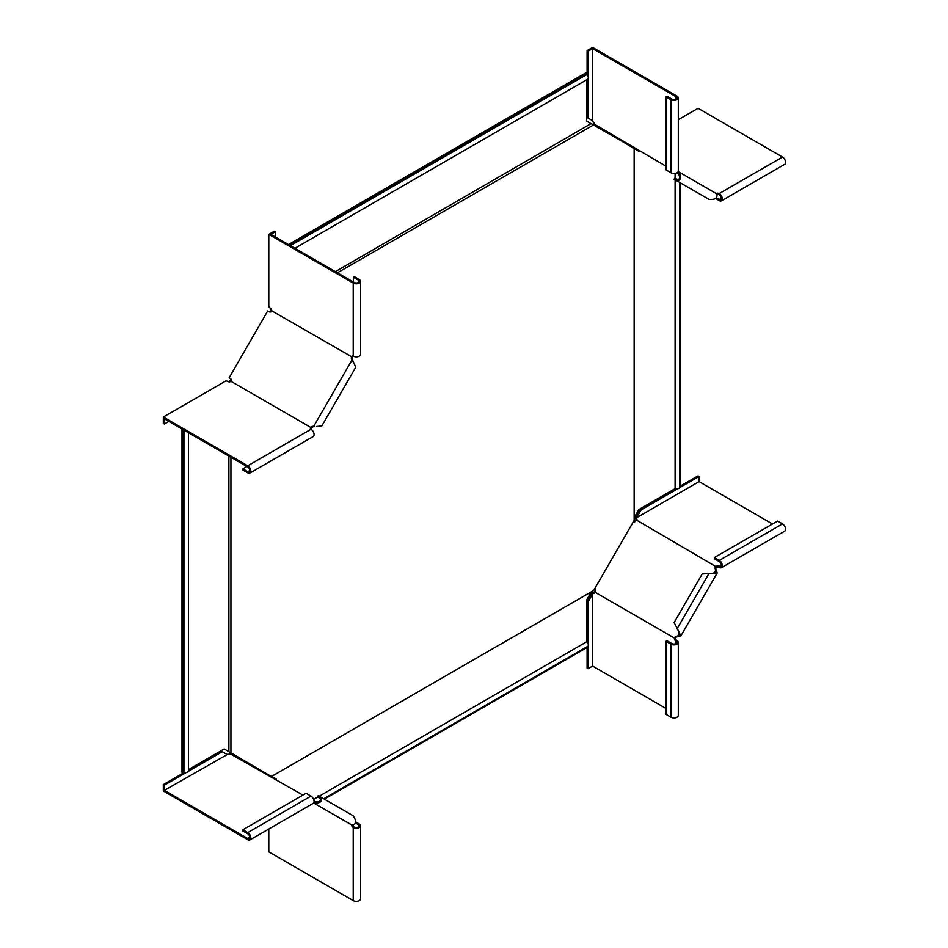 <?xml version="1.0" encoding="UTF-8"?>
<svg xmlns="http://www.w3.org/2000/svg" width="948" height="948" viewBox="0 0 948 948"><rect width="100%" height="100%" fill="white"/><g stroke="black" fill="none" stroke-linecap="round" stroke-linejoin="round"><path stroke-width="1.42" d="M679.586 182.395L679.586 487.248A2.891 1.671 -0 0 1 678.057 488.718A2.891 1.671 -0 0 1 675.095 488.635L638.81 509.586L634.153 517.75M679.586 486.051L680.237 485.672L680.237 182.774M271.318 776.578L270.737 775.571L271.318 776.578L593.709 590.438L634.153 520.393L634.153 148.125L632.991 148.125M319.239 796.19L586.682 641.784L586.682 599.883L591.422 591.753L271.614 776.4L276.354 779.043L276.354 779.777M586.682 641.784A2.891 1.671 60 0 1 588.234 644.308A2.891 1.671 60 0 1 587.713 646.358L323.718 798.785M586.682 646.963L586.682 647.709L324.37 799.152M639.45 150.886L638.81 151.253L634.153 148.469M675.095 488.635L675.095 179.812M675.095 178.141L675.095 173.366M638.632 150.412L637.992 150.779M586.682 79.81L586.682 121.154L634.153 148.196M294.911 248.258L587.713 79.205A2.891 1.671 -120 0 0 588.234 77.155A2.891 1.671 -120 0 0 586.682 74.631L585.864 72.854L288.488 244.548M591.007 123.655L335.391 271.626M188.415 769.622L224.226 748.944L228.883 751.728L228.883 456.083M188.415 432.715L188.415 770.819A2.891 1.671 180 0 1 186.898 772.288A2.891 1.671 180 0 1 183.936 772.205L181.992 772.383L181.992 429.006M271.377 776.542L228.551 751.444M313.658 799.413L317.793 797.019M275.536 779.303L275.536 778.569L276.354 779.043M270.855 775.5L271.614 776.4M182.81 772.857L182.81 429.48M183.936 430.119L183.936 772.205M229.369 381.961L229.369 381.297L228.409 381.783M230.933 380.989L231.608 380.112L230.791 379.638L229.973 380.8L229.973 381.463L231.229 381.203A2.311 1.884 120 0 0 230.565 378.643L229.132 377.814L267.727 310.968L269.161 311.797A2.311 1.884 -60 0 0 271.709 311.086L271.318 309.866L269.848 311.999M230.933 457.256L230.933 753.186M229.369 381.297L229.973 380.8M586.682 73.328L289.306 245.011M586.682 74.631L290.432 245.662M271.436 309.095L270.855 309.427L270.796 308.361M270.133 311.489L270.95 311.963L271.377 310.944M593.709 124.84L337.429 272.799M270.855 309.427L270.737 310.209M715.657 198.559L719.259 200.644A4.337 2.5 -120 0 0 721.428 200.858A4.337 2.5 -120 0 0 722.092 197.385A4.337 2.5 -120 0 0 719.259 193.558A2.311 1.339 0 0 0 716.321 193.404L716.321 194.577M632.28 147.414L595.048 125.243M678.175 171.576L716.522 193.712C718.003 197.907 715.527 199.815 709.104 199.436L674.123 179.255L674.846 177.999L677.749 179.67L677.026 180.926C681.399 180.108 681.825 177.015 678.282 171.635L677.559 172.88C680.261 176.672 680.32 178.935 677.749 179.67M716.356 197.788L719.259 199.459A2.891 1.671 -120 0 0 720.705 199.601A2.891 1.671 -120 0 0 721.155 197.291A2.891 1.671 -120 0 0 719.259 194.743L719.259 193.558L782.515 157.048L698.084 108.297L678.306 119.709M717.269 194.944L718.229 194.399M782.515 157.048A4.337 2.5 60 0 1 785.347 160.864A4.337 2.5 60 0 1 784.683 164.336L721.428 200.858M719.259 194.743A2.311 1.339 0 0 0 717.115 194.387M587.096 79.573L587.096 117.505L592.204 120.455L593.021 121.854A2.311 1.339 -120 0 1 594.621 124.318L666.006 166.208M594.183 123.074L592.82 124.259M587.096 75.01L587.096 50.588L592.607 47.4L677.038 96.151A4.337 2.5 180 0 1 678.306 97.917A4.337 2.5 180 0 1 675.628 100.227A4.337 2.5 180 0 1 670.911 99.682L666.006 96.85L667.025 96.258L671.931 99.102A2.891 1.671 180 0 0 675.083 99.457A2.891 1.671 180 0 0 676.86 97.917A2.891 1.671 180 0 0 676.019 96.732L592.607 48.585L592.607 120.917L591.185 119.863L592.204 120.455M587.096 50.588L588.115 51.18L592.607 48.585M588.115 118.097L588.115 78.791M588.115 76.741L588.115 51.18M666.006 96.85L666.006 169.893L670.911 172.726A4.337 2.5 0 0 0 675.628 173.271A4.337 2.5 0 0 0 678.306 170.948L678.306 97.917M677.038 640.611L676.019 641.204A2.891 1.671 0 0 1 676.86 642.377A2.891 1.671 0 0 1 675.083 643.917A2.891 1.671 0 0 1 671.931 643.562L667.025 640.73L666.006 641.322L670.911 644.154A4.337 2.5 0 0 0 675.628 644.687A4.337 2.5 0 0 0 678.306 642.377A4.337 2.5 0 0 0 677.038 640.611A2.311 1.339 60 0 1 675.438 638.146L674.407 638.727L674.834 637.317A2.311 1.884 120 0 1 676.41 636.416L679.55 635.29L678.59 631.178L674.123 622.575L702.184 573.967L717.174 573.03L680.806 636.013L678.59 631.178M675.438 638.146L674.834 637.317M587.096 646.726L587.096 668.091L588.115 668.672L592.607 666.077L592.607 593.744L592.204 594.68L591.185 594.088L592.607 592.559L594.041 592.69L593.021 593.282A2.311 1.339 60 0 0 594.171 593.389A2.311 1.339 60 0 0 594.621 592.666L594.657 592.002L674.384 638.028M594.503 588.767A2.311 1.884 120 0 1 595.048 591.256L594.657 592.002M675.557 637.743A2.311 1.884 120 0 1 677.133 636.831L678.282 636.724L677.559 636.309L679.432 633.063M678.282 636.724L680.806 636.013M592.204 594.68L588.115 601.755L588.115 643.893M588.115 645.944L588.115 668.672M591.185 594.088L587.096 601.162L588.115 601.755M587.096 601.162L587.096 642.163M666.006 708.452L592.607 666.077M593.021 593.282L594.041 592.69A2.311 1.339 60 0 0 594.562 592.891M678.306 642.377L678.306 715.42A4.337 2.5 180 0 1 675.628 717.731A4.337 2.5 180 0 1 670.911 717.186L666.006 714.354L666.006 641.322M676.019 643.562L676.019 641.204A2.311 1.339 60 0 1 674.407 638.727M716.321 567.319L715.313 567.2L716.321 566.134L716.321 567.319A2.311 1.339 0 0 1 719.259 567.473L719.259 566.3A2.311 1.339 0 0 0 716.321 566.134M636.7 519.907A2.311 1.339 0 0 0 636.262 519.551L636.262 518.378A2.311 1.339 0 0 1 636.938 519.314A2.311 1.339 0 0 1 636.535 520.073L715.704 566.466M633.098 521.91A2.311 1.884 -60 0 0 635.527 521.139L635.978 520.428M715.313 567.2A2.311 1.884 -60 0 0 715.313 569.025L715.918 572.308L711.877 573.54M716.036 567.627A2.311 1.884 -60 0 0 716.036 569.44L716.522 570.495L715.799 570.08L713.927 573.327M716.522 570.495L717.174 573.03M679.586 486.525L698.084 475.837L699.103 476.429L699.103 481.62L636.464 517.786L641.156 509.894L677.642 488.824M679.42 487.793L699.103 476.429M637.068 516.968L636.049 516.376L640.137 509.301L641.156 509.894M640.137 509.301L675.64 488.801M636.262 518.378L636.262 519.551L635.433 518.378L636.049 516.376M772.501 523.995L699.103 481.62M721.31 565.115L719.259 566.3A2.891 1.671 60 0 0 720.705 566.442A2.891 1.671 60 0 0 721.155 564.119A2.891 1.671 60 0 0 719.259 561.572L714.354 558.739L714.354 557.566L719.259 560.398A4.337 2.5 60 0 1 722.092 564.214A4.337 2.5 60 0 1 721.428 567.686A4.337 2.5 60 0 1 719.259 567.473M721.428 567.686L784.683 531.176A4.337 2.5 -120 0 0 785.347 527.692A4.337 2.5 -120 0 0 782.515 523.877L777.609 521.044L714.354 557.566M184.469 772.371L163.317 784.589L164.336 785.169L164.336 790.371L227.994 754.087A2.311 1.339 180 0 0 230.945 754.241L302.91 795.111M231.039 754.193L231.952 754.146M351.53 824.855L313.741 803.039L314.463 801.783C319.097 802.233 321.088 801.155 320.436 798.56L321.159 797.304L318.255 795.633L317.533 796.877L320.436 798.56M229.985 752.712L229.641 754.478M313.741 803.039C320.175 803.406 322.64 801.498 321.159 797.304L353.237 815.825C356.768 821.205 356.353 824.298 351.981 825.115L313.741 803.039L351.981 825.115M163.317 784.589L163.317 790.952L247.748 839.703A4.337 2.5 -120 0 0 249.917 839.916A4.337 2.5 -120 0 0 250.58 836.444A4.337 2.5 -120 0 0 247.748 832.617L242.842 829.784L242.842 830.969L247.748 833.802A2.891 1.671 -120 0 1 249.632 836.349A2.891 1.671 -120 0 1 249.194 838.66A2.891 1.671 -120 0 1 247.748 838.518L164.336 790.371M226.382 754.075L222.294 751.717L188.261 771.364M186.472 772.395L164.336 785.169M188.415 770.096L221.275 751.124L222.294 751.717M242.842 829.784L306.086 793.275L311.003 796.107A4.337 2.5 60 0 1 313.835 799.922A4.337 2.5 60 0 1 313.172 803.394L249.917 839.916M355.749 821.94L359.351 824.025A4.337 2.5 180 0 1 360.619 825.791A4.337 2.5 180 0 1 357.953 828.102A4.337 2.5 180 0 1 353.225 827.568A2.311 1.339 60 0 1 351.613 825.092L351.589 824.89M351.613 825.092L352.632 824.511M355.429 822.935L358.332 824.618A2.891 1.671 180 0 1 359.174 825.791A2.891 1.671 180 0 1 357.396 827.331A2.891 1.671 180 0 1 354.244 826.976L353.225 827.568L353.225 900.6L268.794 851.849L268.794 829.014M353.426 825.151L353.426 826.253M353.225 900.6A4.337 2.5 0 0 0 357.953 901.145A4.337 2.5 0 0 0 360.619 898.834L360.619 825.791M354.244 826.976A2.311 1.339 60 0 1 352.857 825.293M275.335 236.953L275.335 231.762L274.316 231.17L268.794 234.357L353.225 283.096A4.337 2.5 0 0 0 357.953 283.642A4.337 2.5 0 0 0 360.619 281.331L360.619 354.362A4.337 2.5 180 0 1 357.953 356.685A4.337 2.5 180 0 1 353.225 356.14A2.311 1.339 -120 0 0 352.064 356.021A2.311 1.339 -120 0 0 351.613 356.744L352.632 356.164L352.218 357.574A2.311 1.884 -60 0 0 352.218 359.387L355.761 367.16L321.81 425.96L316.514 426.458M351.613 356.744L271.863 310.897M352.218 357.574L351.589 356.922M351.495 357.147A2.311 1.884 -60 0 0 351.495 358.972L352.703 360.441M168.839 421.41L164.336 424.005L163.317 423.412L163.317 417.037L247.748 465.788A4.337 2.5 60 0 1 250.58 469.604A4.337 2.5 60 0 1 249.917 473.088L313.172 436.566A4.337 2.5 -120 0 0 313.835 433.094A4.337 2.5 -120 0 0 311.003 429.266A2.311 1.339 180 0 1 310.316 428.33A2.311 1.339 180 0 1 310.719 427.572L311.015 427.264A2.311 1.884 120 0 1 312.591 426.363L313.741 426.256L351.981 360.027L353.545 362.326M275.335 231.762L270.832 234.357L354.244 282.516A2.891 1.671 0 0 0 357.396 282.871A2.891 1.671 0 0 0 359.174 281.331A2.891 1.671 0 0 0 358.332 280.146L353.426 277.314L353.426 282.042M268.794 234.357L268.794 306.69L270.227 308.219A2.311 1.339 -120 0 1 271.827 310.683M360.619 281.331A4.337 2.5 0 0 0 359.351 279.565L354.445 276.721L353.426 277.314M311.015 427.264L311.738 427.69L311.288 428.389L310.719 428.757L310.719 427.572M311.738 427.69A2.311 1.884 120 0 1 313.314 426.778L314.463 426.671M310.861 427.453L231.134 381.428M164.336 424.005L164.336 418.815L247.748 466.973A2.891 1.671 60 0 1 249.632 469.521A2.891 1.671 60 0 1 249.194 471.831A2.891 1.671 60 0 1 247.748 471.689L242.842 468.857L246.93 466.499M163.317 417.037L225.968 380.871L227.994 381.357A2.311 1.339 180 0 0 230.945 381.511M249.917 473.088A4.337 2.5 60 0 1 247.748 472.874L242.842 470.042L242.842 468.857M719.259 199.459L721.31 198.286M716.522 193.712L678.282 171.635M670.911 172.726L670.911 99.682M676.019 99.102L676.019 96.732M677.133 636.831L676.41 636.416M670.911 644.154L670.911 717.186M716.036 569.44L715.313 569.025M677.026 628.88L709.104 573.327M719.259 560.398L782.515 523.877M311.003 796.107L247.748 832.617M249.786 837.345L247.748 838.518M358.332 824.618L358.332 826.976M351.495 358.972L352.218 359.387M358.332 282.516L358.332 280.146M353.225 356.14L353.225 283.096M312.591 426.363L313.314 426.778M249.786 470.504L247.748 471.689M311.003 429.266L247.748 465.788M679.586 177.987L679.586 175.558M633.963 148.125L632.897 147.77M319.903 800.989L317.793 802.198M271.792 776.4L270.95 775.654M270.381 775.665L271.223 776.412M636.262 518.793L636.392 518.118M226.667 754.098L226.015 753.873"/></g></svg>
